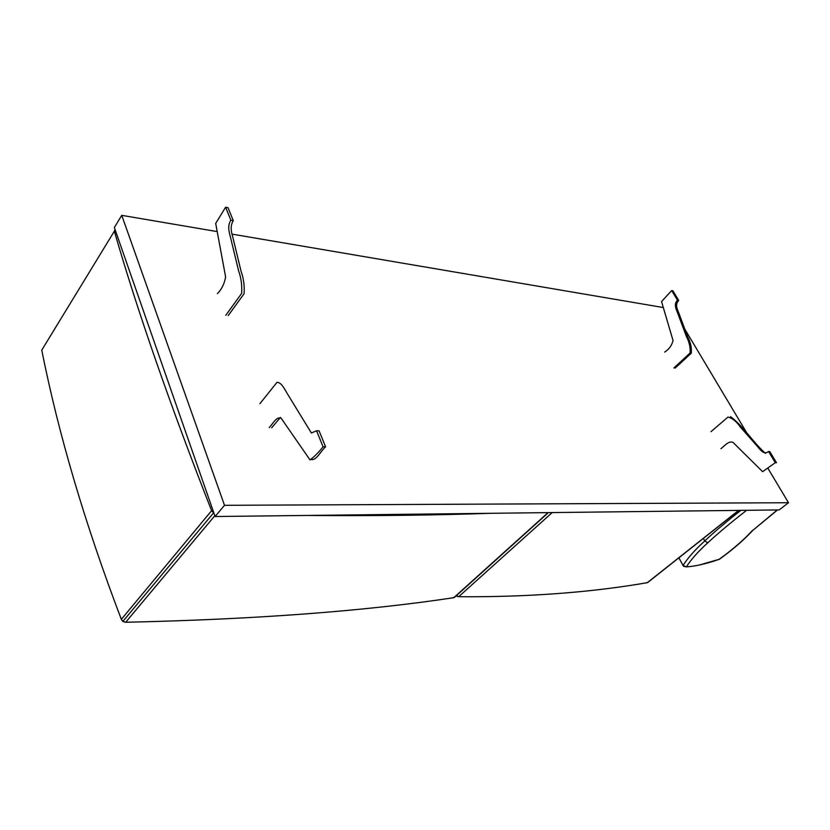<?xml version="1.0" encoding="UTF-8"?>
<svg xmlns="http://www.w3.org/2000/svg" width="830" height="830" viewBox="0 0 830 830"><rect width="100%" height="100%" fill="white"/><g stroke="black" fill="none" stroke-linecap="round" stroke-linejoin="round"><path stroke-width="1.25" d="M664.685 352.086C669.084 349.233 671.875 345.373 673.047 340.518L661.541 301.581L671.667 290.573L677.467 300.201C672.912 305.004 676.979 310.43 678.618 315.639L686.493 336.762C689.315 342.002 690.498 347.417 690.062 352.999L673.918 367.949M671.667 290.573L672.902 290.801L678.701 300.419L677.467 300.201M678.701 300.419C674.157 305.212 678.214 310.638 679.853 315.846L687.728 336.939C690.55 342.178 691.732 347.583 691.297 353.165L675.163 368.095M720.907 448.708C724.808 445.762 728.46 440.606 733.035 442.4L762.604 471.679L775.293 462.694L768.57 451.53C763.04 455.587 759.575 448.356 755.632 444.372L740.267 426.973C736.791 421.692 732.714 418.382 728.045 417.044L710.988 431.662M775.293 462.694L776.507 462.735L769.784 451.582L768.57 451.53M765.551 453.429C752.883 442.255 743.172 425.935 730.545 416.639M777.357 509.942L744.863 510.326M678.888 557.822L683.028 565.5L686.379 566.869C690.871 559.742 697.989 551.722 707.741 542.82C718.925 532.549 731.697 521.863 746.046 510.761M703.394 538.411L704.743 540.921C715.346 531.055 727.391 520.867 740.879 510.367M683.412 566.039L683.028 565.5C687.634 558.165 694.876 549.979 704.743 540.921L707.741 542.82M776.735 510.388L752.997 530.214M698.943 565.116L719.475 559.223M752.374 530.536C743.67 540.019 732.568 549.616 719.081 559.358C706.382 563.809 695.488 566.309 686.379 566.869L683.671 566.288M215.115 516.519L114.343 227.503L121.751 215.344L224.505 505.304L215.115 516.519L779.183 509.921L788.5 502.731L768.061 468.504M684.833 329.178L747.083 433.385M224.505 505.304L788.5 502.731M121.751 215.344L216.692 231.508M232.078 234.133L662.755 307.453M672.58 511.166L641.019 511.539M738.565 510.398L647.276 582.691C590.493 592.516 527.631 597.195 458.668 596.729L552.199 512.577M647.825 582.421L645.782 582.94M455.94 596.033L458.668 596.729L456.344 595.66M214.835 515.71L125.693 622.261C255.495 619.346 364.847 611.16 453.751 597.704L548.08 512.618M305.865 515.451C375.627 515.959 436.891 515.243 489.69 513.303M452.163 597.932L454.218 597.59L548.412 512.618M123.068 621.463L125.693 622.261L123.328 621.629M115.007 229.391L114.343 231.207C137.977 312.671 170.399 405.818 211.609 510.668L213.984 513.262M114.343 231.207L41.759 350.125C58.619 434.681 85.148 524.425 121.336 619.346L211.609 510.668M213.507 512.971L122.861 621.38M122.56 621.141L121.336 619.346L123.027 621.504M43.056 347.998L41.759 350.125L42.102 351.796M217.387 293.654C221.631 289.411 224.38 283.85 225.636 276.971L215.686 223.426L225.594 207.241L228.022 207.697L233.313 220.666C228.841 227.731 232.576 235.004 234.019 242.163L241.042 271.192C243.626 278.372 244.632 285.894 244.072 293.768L228.198 315.618M225.594 207.241L230.875 220.23L233.313 220.666M230.875 220.23C226.403 227.306 230.149 234.589 231.58 241.758L238.594 270.829C241.177 278.019 242.184 285.551 241.613 293.447L225.76 315.327M271.68 427.792L280.436 417.417M311.613 459.602C316.967 460.079 320.847 450.763 325.609 446.851L319.083 430.863L316.552 430.749L311.406 433.021L288.83 396.149C285.084 390.474 281.982 382.319 277.002 382.35L259.904 403.671M325.609 446.851L323.067 446.758L316.552 430.749M269.179 427.668C273.091 423.393 276.815 415.955 281.277 418.403L310.036 459.934C314.539 456.521 318.886 452.132 323.067 446.758M647.608 582.587L738.773 510.398M454.809 597.061L452.381 597.901M752.779 530.391L777.067 510.315M718.884 559.555L719.371 559.296C732.89 549.533 744.043 539.894 752.81 530.37"/></g></svg>
